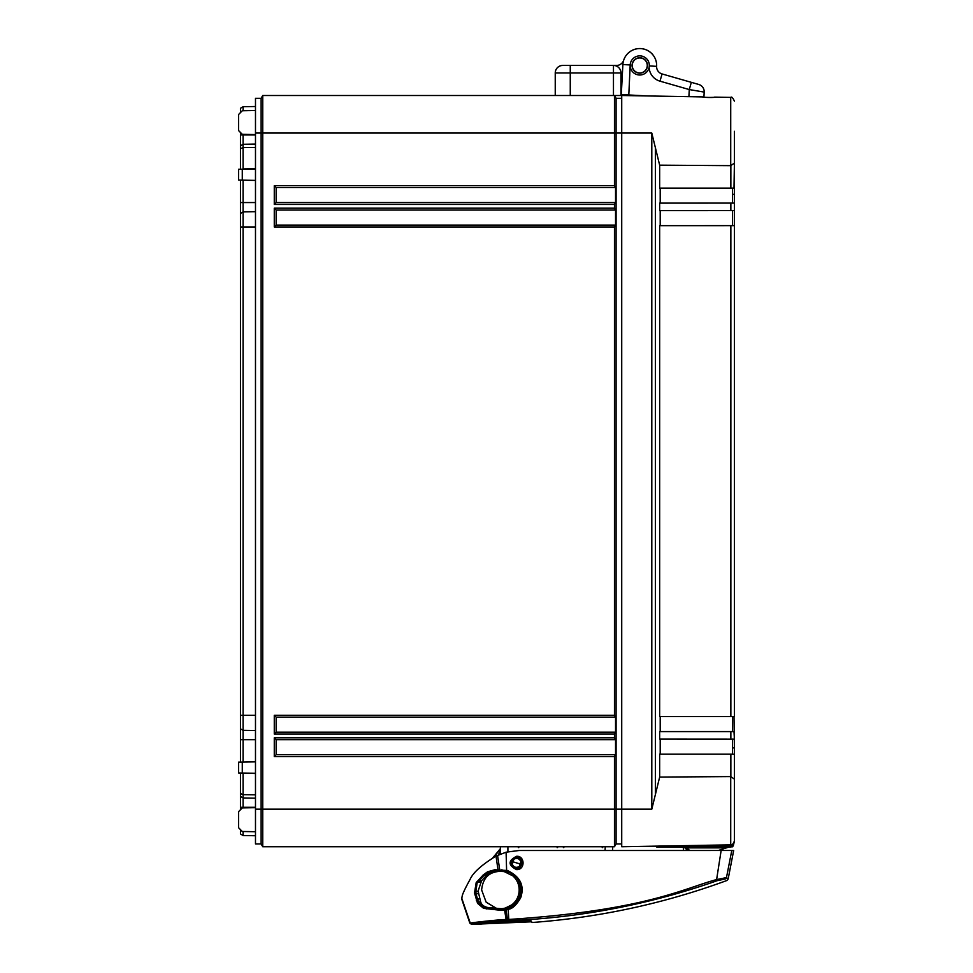<?xml version="1.0" encoding="UTF-8"?>
<svg xmlns="http://www.w3.org/2000/svg" width="973" height="973" viewBox="0 0 973 973"><rect width="100%" height="100%" fill="white"/><g stroke="black" fill="none" stroke-linecap="round" stroke-linejoin="round"><path stroke-width="1.46" d="M240.465 111.238L240.465 108.271L243.092 106.726L255.485 106.507L243.092 106.726L243.092 110.74M240.465 133.848L240.465 145.828L243.092 144.284L255.485 144.065L243.092 144.284L243.092 168.925L255.485 168.767M240.465 169.241L240.465 145.828M240.465 180.127L240.465 213.44L243.092 211.895L255.485 211.676L243.092 211.895L243.092 715.277L255.485 715.277M240.465 762.114L240.465 213.44M240.465 773L240.465 793.554L243.092 794.649L255.485 794.795M240.465 808.393L240.465 793.554M243.092 831.501L243.092 835.527L240.465 833.97L240.465 831.003M240.465 796.413L243.092 797.957L243.092 807.894M243.092 797.957L255.485 798.176L243.092 797.957L243.092 773.049M240.465 728.801L243.092 730.346L243.092 762.066M243.092 730.346L255.485 730.565L243.092 730.346L243.092 715.277L240.465 715.277M243.092 180.175L243.092 211.895M243.092 169.193L242.423 169.205M243.092 134.347L243.092 144.284M255.485 133.058L255.485 98.309L261.129 98.309L262.746 95.5L261.129 98.309L261.129 133.058L255.485 133.058L255.485 843.932L261.129 843.932L261.129 133.058L262.746 133.058L262.746 95.5L614.462 95.5L616.091 98.309L616.091 133.058L614.462 133.058L614.462 95.5L620.969 95.5L620.969 72.963L570.263 72.963L570.263 95.5M238.592 130.577L238.592 114.51L238.592 130.577L242.277 134.335L255.485 134.566M255.485 180.394L238.592 180.09L238.592 169.278L255.485 168.974M255.485 773.267L238.592 772.976L238.592 762.151L255.485 761.859M238.592 827.731L238.592 811.664L238.592 827.731L242.277 831.489L255.485 831.72M255.485 110.521L242.277 110.752L238.592 114.51M243.092 835.527L255.485 835.734L243.092 835.527M255.485 807.675L242.277 807.906L238.592 811.664M621.723 98.309L616.091 98.309M621.723 843.932L616.091 843.932L616.091 133.058L621.723 133.058L621.723 846.741L730.723 844.844L730.723 776.588L734.408 779.13L734.408 754.233L730.857 754.136L730.857 776.588M616.091 843.932L614.462 846.741L262.746 846.741L262.746 133.058L614.462 133.058L614.462 185.648L615.544 187.521L615.544 202.554L614.462 204.427L274.277 204.427L276.15 202.554L276.15 187.521L615.544 187.521M614.462 846.741L614.462 756.593L274.277 756.593L274.277 737.814L614.462 737.814L614.462 734.056L274.277 734.056L274.277 715.277L614.462 715.277L614.462 226.964L274.277 226.964L276.15 225.091L276.15 210.059L615.544 210.059L614.462 208.186L614.462 204.427M276.15 225.091L615.544 225.091L614.462 226.964M274.277 226.964L274.277 208.186L276.15 210.059M615.544 225.091L615.544 210.059M614.462 737.814L615.544 739.687L615.544 754.72L614.462 756.593M614.462 715.277L615.544 717.15L615.544 732.183L614.462 734.056M615.544 202.554L276.15 202.554M615.544 754.72L276.15 754.72L276.15 739.687L615.544 739.687M615.544 732.183L276.15 732.183L276.15 717.15L615.544 717.15M274.277 204.427L274.277 185.648L276.15 187.521M274.277 756.593L276.15 754.72M274.277 737.814L276.15 739.687M274.277 734.056L276.15 732.183M274.277 715.277L276.15 717.15M262.746 846.741L261.129 843.932L262.746 846.741M702.859 96.911L621.723 95.5L621.723 133.058L651.801 133.058L659.658 165.167L730.723 165.653L730.723 97.397L714.875 97.13C717.028 97.653 701.363 97.495 702.859 96.911A1.873 1.873 -62.2 0 1 703.491 97.032M730.723 844.844C731.611 845.78 732.839 844.528 734.408 841.086L734.408 779.13M734.408 800.329L734.408 739.164L659.658 739.115L659.658 731.599L734.007 731.599L734.408 739.164M730.723 165.653L734.408 163.111L734.408 131.294M734.408 203.077L734.408 210.606L659.658 210.642L659.658 203.126L734.408 203.077L734.408 141.912M734.408 163.111L734.007 188.105L659.658 188.105L659.658 165.167M734.408 162.783L734.408 133.058M734.408 210.265L734.408 716.602L659.658 716.578L659.658 225.663L734.408 225.639L734.408 194.332L732.535 194.332M732.535 747.921L734.408 747.921L734.007 716.578M730.857 754.136L659.658 754.136L659.658 777.074L730.723 776.588M659.658 777.074L651.801 809.183L651.801 133.058M714.875 97.13A1.873 1.873 63.1 0 0 714.231 97.227M660.205 203.126L660.205 188.105M660.205 225.663L660.205 210.642M660.205 731.599L660.205 716.578M660.205 754.136L660.205 739.115M732.535 754.136L732.535 739.115M732.535 731.599L732.535 716.578M732.535 225.663L732.535 210.642M732.535 203.126L732.535 188.105M698.59 91.134L704.184 92.082A7.516 7.516 0 0 0 698.748 84.469L662.066 73.948A7.516 7.516 0 0 1 656.629 66.334A16.906 16.906 0 0 0 623.669 60.253A7.516 7.516 0 0 1 616.529 65.446L562.747 65.446A7.516 7.516 0 0 0 555.242 72.963L555.242 95.5M613.464 95.5L613.464 65.446A7.516 7.516 0 0 1 620.969 72.963M628.801 94.965L621.297 94.576L622.878 64.559A16.906 16.906 0 0 1 640.635 48.565A16.906 16.906 0 0 1 656.629 66.334A16.906 16.906 0 0 0 640.635 48.565A16.906 16.906 0 0 0 622.878 64.559L630.188 64.948L628.801 94.965L647.58 95.95M703.917 97.081L704.184 92.082L689.273 89.565L659.998 81.173A15.021 15.021 0 0 1 649.125 67.417A9.584 9.584 0 0 1 630.273 66.845M649.125 67.417L649.319 65.945L656.629 66.334M647.446 65.848A7.699 7.699 0 0 1 639.346 73.133A7.699 7.699 0 0 1 632.061 65.045A7.699 7.699 0 0 1 640.161 57.76A7.699 7.699 0 0 1 647.446 65.848M704.184 92.082A7.516 7.516 106 0 0 698.748 84.469A7.516 7.516 0 0 1 704.184 92.082A7.516 7.516 106 0 0 698.748 84.469A7.516 7.516 106 0 1 704.184 92.082A7.516 7.516 106 0 0 698.748 84.469M630.188 64.948A9.572 9.572 0 0 1 640.258 55.887A9.572 9.572 0 0 1 649.319 65.945M639.76 72.963A7.516 7.516 0 0 0 647.264 65.446A7.516 7.516 0 0 0 639.76 57.93A7.516 7.516 0 0 0 632.243 65.446A7.516 7.516 0 0 0 639.76 72.963M616.529 65.446A7.516 7.516 0 0 0 623.669 60.253M613.464 65.446L570.263 65.446L570.263 72.963L555.242 72.963M492.812 857.821L500.402 848.626L492.812 857.821M494.138 857.079L500.402 848.626L498.991 850.329L500.402 848.626L500.402 849.976L500.402 848.736M496.133 853.795L493.87 856.532M656.97 846.133L656.021 846.218A0.937 0.937 0 0 0 656.033 846.291M734.408 841.086L733.277 845.865L729.811 846.145L731.976 845.999L729.069 847.009L731.112 846.911L729.093 847.009L729.811 846.145L720.652 846.169L723.377 846.169L720.652 846.169L720.689 845.014M724.897 846.169L725.931 846.169L724.897 846.169M729.811 846.145L729.093 847.009L656.945 847.021L684.797 847.276A0.937 0.888 90 0 0 684.189 847.021L686.756 847.884L686.756 847.021M684.092 847.021L684.797 847.276L684.092 847.021A0.937 0.827 -90 0 1 684.919 847.884C682.778 847.872 682.778 847.872 684.919 847.884C682.778 847.872 682.778 847.872 684.919 847.884L687.656 850.487M720.628 847.021L720.652 846.169L656.97 846.182L656.945 847.021L656.021 846.218A0.937 0.937 0 0 0 656.41 846.851A0.937 0.937 0 0 1 656.337 846.802A0.937 0.937 0 0 0 656.945 847.021L656.021 846.218M506.325 908.295L508.587 907.614C525.724 901.922 523.985 875.104 506.86 871.735L495.549 871.127L490.258 872.538L486.743 875.031L481.562 880.784L478.12 891L480.492 901.253C481.27 904.586 483.678 906.666 487.704 907.481L501.326 908.782L506.325 908.295L504.488 909.244L506.301 920.774L508.77 919.449L508.113 908.417L505.863 909.013L506.009 909.913L500.049 910.241L483.617 908.356L477.548 903.333L474.52 892.983L476.162 882.693L483.216 874.922L487.57 871.808L494.685 869.789L507.334 870.482C520.251 876.576 524.702 885.661 520.701 897.751C516.481 904.951 512.443 908.77 508.611 909.208L506.009 909.913L507.492 919.497L506.142 919.558C500 919.388 469.168 922.988 470.251 923.085L470.251 923.085A1.873 1.861 81.1 0 0 471.954 924.241L471.954 924.241C470.859 924.082 500.39 920.604 506.301 920.774L508.818 920.665A710.57 710.57 -64.9 0 0 717.028 880.735L725.299 878.972A1.873 1.861 133.4 0 0 726.466 877.61L731.781 850.487L721.139 850.487L716.615 879.568L726.466 877.61C728.68 879.58 728.68 879.58 726.49 877.61M733.666 850.499L728.132 879.081L726.928 880.492C663.939 903.613 598.979 917.612 532.049 922.501L531.1 920.896C532.292 922.903 532.292 922.915 531.112 920.896M501.971 908.721L505.242 908.089L511.859 904.817C516.639 901.01 519.071 896.048 519.181 889.942C519.096 884.348 517.004 879.677 512.868 875.895L503.284 871.139M490.246 907.724L500.304 908.648L496.4 908.295L486.172 902.202L481.623 889.942C482.985 876.928 490.197 870.738 503.272 871.382M500.402 846.741L500.402 854.087L500.402 849.976L498.395 854.939M612.528 850.499L612.783 846.741M501.971 908.66L501.18 908.709M518.256 857.322L521.881 861.081A1.131 1.131 106.8 0 1 521.905 861.737L520.36 866.834A1.131 1.131 106.8 0 1 519.983 867.369L519.983 867.369A5.631 5.631 106.8 0 1 514.924 868.293L511.214 864.717L512.272 864.389L513.817 859.281C516.845 857.7 519.181 858.405 520.835 861.409L520.154 863.988L511.883 861.482L512.735 858.964L513.817 859.281L513.124 858.429L518.183 857.505A5.631 5.631 106.8 0 1 521.893 861.081A1.131 1.131 106.8 0 1 521.917 861.737L520.373 866.834A1.131 1.131 106.8 0 1 519.983 867.369L514.924 868.293M519.983 867.369L519.29 866.505C516.262 868.098 513.914 867.393 512.272 864.389L511.19 864.06L512.735 858.964A1.131 1.131 106.8 0 1 513.124 858.429L513.124 858.429A1.131 1.131 0 0 0 512.735 858.964M521.224 864.316L520.154 863.988L519.29 866.505L520.36 866.834M729.069 847.009L718.354 850.487M684.968 847.897A0.937 0.742 -48 0 0 684.773 847.276L688.337 850.487M508.502 921.638L477.305 924.35L508.478 921.638A711.518 711.518 -64.9 0 0 526.977 920.665L531.1 920.896M477.682 923.973L531.246 921.808L479.969 924.009M477.402 924.338L508.478 921.638L530.82 920.786M731.793 850.499C734.287 850.499 734.287 850.487 731.781 850.487L518.962 850.511L506.094 852.19L496.011 856.094C481.659 864.863 472.987 872.684 470.02 879.543C464.741 889.091 462.09 894.905 462.053 896.984L461.725 898.103L470.251 923.085M516.578 856.958C524.228 860.789 524.228 864.742 516.578 868.828C508.928 864.924 508.928 860.959 516.578 856.958L516.578 856.276C525.019 855.693 525.384 869.923 516.578 869.631C507.955 865.228 507.955 860.777 516.578 856.276M508.818 920.665L508.77 919.449C646.133 910.436 684.092 888.203 716.615 879.568L717.028 880.735M505.084 908.539L500.231 909.317L484.189 907.42L478.619 902.762L475.675 892.703L477.111 883.034L483.922 875.42L488.118 872.367L494.746 870.47L499.806 870.47L497.556 855.328M506.082 909.901L506.398 908.283M477.548 903.333L480.492 901.253M499.806 870.47L507.14 871.163C519.582 877.038 523.863 885.783 519.996 897.374C515.921 904.27 512.041 907.918 508.356 908.332L508.295 907.712M507.334 870.482L506.86 871.735M483.617 908.356L484.189 907.42L487.704 907.481M500.292 908.721L500.304 908.648C507.711 909.062 513.537 906.216 517.782 900.134L517.843 900.171M530.297 920.203C531.489 922.222 531.489 922.222 530.321 920.215M240.465 807.31L255.485 807.31M242.423 773.036L255.485 773.474M240.465 739.687L255.485 739.687M240.465 226.964L255.485 226.964M240.465 202.554L255.485 202.554M240.465 148.687L243.092 147.592L255.485 147.446M240.465 134.943L255.485 134.943M242.277 773.036L242.277 762.09M242.277 180.163L242.277 169.205M651.801 809.183L255.485 809.183M274.277 185.648L614.462 185.648M274.277 208.186L614.462 208.186M655.364 795.257L655.364 146.984M730.857 731.599L730.857 739.115M730.857 225.663L730.857 716.578M730.857 165.653L730.857 188.105M730.857 203.126L730.857 210.642M688.896 96.668L689.273 89.565L691.341 82.34M659.998 81.173L662.066 73.948M507.906 851.74L507.906 846.741M605.024 850.499L605.291 846.741M511.822 905.96L511.859 904.817M512.868 875.895L512.917 874.581M513.172 867.405L513.221 865.982M511.214 864.717A1.131 1.131 106.8 0 1 511.19 864.06A1.131 1.131 0 0 0 511.214 864.717C513.209 868.536 516.116 869.436 519.923 867.417M521.893 861.081L520.835 861.409L521.905 861.737M732.024 844.588L732 845.987A0.937 0.937 87 0 1 731.112 846.911A0.937 0.937 87 0 0 731.976 845.999L732 844.6M689.65 850.487L686.756 847.884L726.417 847.872M516.578 869.631L516.578 868.828M506.629 871.03L506.094 852.19M508.32 909.305L508.076 908.429M498.115 870.47L496.011 856.094M500.049 910.241L501.326 908.782M498.735 910.12L500.158 908.709M486.391 908.94L486.78 907.991L489.869 907.687M476.284 900.147L479.774 898.395M474.933 894.734L478.485 893.202M474.52 892.983L478.12 891M476.162 882.693L480.759 881.842M477.05 881.38L481.562 880.784M483.216 874.922L486.743 875.031M487.57 871.808L490.258 872.538M494.685 869.789L495.549 871.127M495.804 869.789L496.412 871.103M498.212 869.777L498.419 871.103M501.813 869.777L502.007 871.103M502.007 869.777L502.177 871.103M507.006 870.397L506.556 871.662M508.611 909.208L508.587 907.614M517.782 900.134A0.754 0.754 115.1 0 1 518.001 899.916A0.754 0.754 0 0 0 517.782 900.134C513.537 906.216 507.711 909.05 500.304 908.648M714.279 97.215L714.547 97.142C716.177 97.531 702.178 97.592 703.187 96.947L703.455 97.02M703.248 96.959L703.187 96.947C702.993 97.409 714 97.799 714.547 97.142L714.158 97.251M730.723 97.397C731.611 96.461 732.839 97.714 734.408 101.156C732.839 97.714 731.611 96.461 730.723 97.397M494.539 855.729L496.242 853.662M602.238 847.665L603.175 846.741L602.238 847.665M682.377 847.021L683.314 847.872L683.545 850.487M477.415 924.338L471.552 924.301L469.85 923.146L461.567 898.638M500.402 848.626L493.749 856.69M563.805 847.665L562.868 846.741M557.176 847.665L558.113 846.741M518.743 847.665L517.806 846.741M511.19 864.06L511.883 861.482M513.124 858.429C516.894 856.349 519.813 857.213 521.856 861.008M733.277 845.865L732.389 846.838M471.552 924.301L469.85 923.146"/></g></svg>
